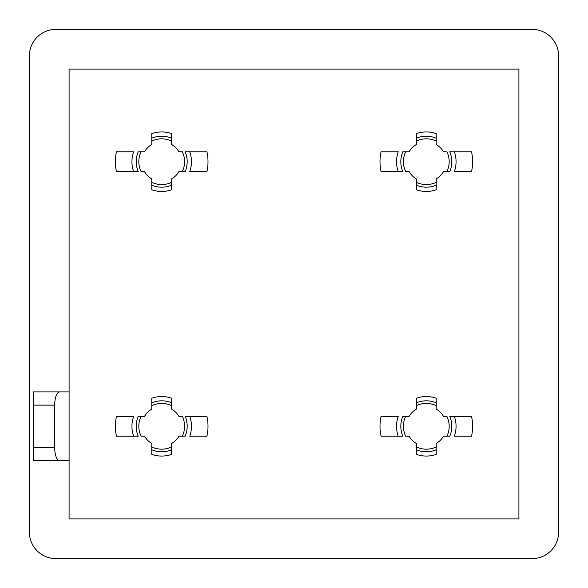 <?xml version="1.0" encoding="UTF-8"?>
<svg xmlns="http://www.w3.org/2000/svg" width="588" height="588" viewBox="0 0 588 588"><rect width="100%" height="100%" fill="white"/><g stroke="black" fill="none" stroke-linecap="round" stroke-linejoin="round"><path stroke-width="0.88" d="M185.176 416.377L189.762 416.377L185.176 416.377A25.49 25.49 0 0 1 185.176 436.222L182.317 436.222A22.881 22.881 0 0 0 182.317 416.377L178.884 416.377A19.845 19.845 0 0 0 171.623 409.116L171.623 405.683A22.881 22.881 0 0 0 151.778 405.683L151.778 409.116A19.845 19.845 0 0 0 144.516 416.377L141.083 416.377A22.881 22.881 0 0 0 141.083 436.222L144.516 436.222A19.845 19.845 0 0 0 151.778 443.484L151.778 446.917A22.881 22.881 0 0 0 171.623 446.917L171.623 443.484A19.845 19.845 0 0 0 178.884 436.222L182.317 436.222M449.776 416.377L454.362 416.377L449.776 416.377A25.49 25.49 0 0 1 449.776 436.222L446.917 436.222A22.881 22.881 0 0 0 446.917 416.377L443.484 416.377A19.845 19.845 0 0 0 436.222 409.116L436.222 405.683A22.881 22.881 0 0 0 416.377 405.683L416.377 409.116A19.845 19.845 0 0 0 409.116 416.377L405.683 416.377A22.881 22.881 0 0 0 405.683 436.222L409.116 436.222A19.845 19.845 0 0 0 416.377 443.484L416.377 446.917A22.881 22.881 0 0 0 436.222 446.917L436.222 443.484A19.845 19.845 0 0 0 443.484 436.222L446.917 436.222M449.776 151.778L454.362 151.778L449.776 151.778A25.49 25.49 0 0 1 449.776 171.623L446.917 171.623A22.881 22.881 0 0 0 446.917 151.778L443.484 151.778A19.845 19.845 0 0 0 436.222 144.516L436.222 141.083A22.881 22.881 0 0 0 416.377 141.083L416.377 144.516A19.845 19.845 0 0 0 409.116 151.778L405.683 151.778A22.881 22.881 0 0 0 405.683 171.623L409.116 171.623A19.845 19.845 0 0 0 416.377 178.884L416.377 182.317A22.881 22.881 0 0 0 436.222 182.317L436.222 178.884A19.845 19.845 0 0 0 443.484 171.623L446.917 171.623M185.176 151.778L189.762 151.778L185.176 151.778A25.49 25.49 0 0 1 185.176 171.623L182.317 171.623A22.881 22.881 0 0 0 182.317 151.778L178.884 151.778A19.845 19.845 0 0 0 171.623 144.516L171.623 141.083A22.881 22.881 0 0 0 151.778 141.083L151.778 144.516A19.845 19.845 0 0 0 144.516 151.778L141.083 151.778A22.881 22.881 0 0 0 141.083 171.623L144.516 171.623A19.845 19.845 0 0 0 151.778 178.884L151.778 182.317A22.881 22.881 0 0 0 171.623 182.317L171.623 178.884A19.845 19.845 0 0 0 178.884 171.623L182.317 171.623M115.395 426.3A46.305 46.305 0 0 0 116.468 436.222L133.638 436.222A29.767 29.767 0 0 1 133.638 416.377L116.468 416.377A46.305 46.305 0 0 0 115.395 426.3M379.995 426.3A46.305 46.305 0 0 0 381.068 436.222L398.238 436.222A29.767 29.767 0 0 1 398.238 416.377L381.068 416.377A46.305 46.305 0 0 0 379.995 426.3M115.395 161.7A46.305 46.305 0 0 0 116.468 171.623L133.638 171.623A29.767 29.767 0 0 1 133.638 151.778L116.468 151.778A46.305 46.305 0 0 0 115.395 161.7M379.995 161.7A46.305 46.305 0 0 0 381.068 171.623L398.238 171.623A29.767 29.767 0 0 1 398.238 151.778L381.068 151.778A46.305 46.305 0 0 0 379.995 161.7M138.224 436.222L133.638 436.222L138.224 436.222A25.49 25.49 0 0 1 138.224 416.377L141.083 416.377M402.824 436.222L398.238 436.222L402.824 436.222A25.49 25.49 0 0 1 402.824 416.377L405.683 416.377M138.224 171.623L133.638 171.623L138.224 171.623A25.49 25.49 0 0 1 138.224 151.778L141.083 151.778M402.824 171.623L398.238 171.623L402.824 171.623A25.49 25.49 0 0 1 402.824 151.778L405.683 151.778M436.222 189.762L436.222 182.317L436.222 189.762A29.767 29.767 0 0 1 416.377 189.762L416.377 185.176L416.377 189.762M416.377 133.638L416.377 141.083L416.377 133.638A29.767 29.767 0 0 1 436.222 133.638L436.222 138.224L436.222 133.638M171.623 189.762L171.623 182.317L171.623 189.762A29.767 29.767 0 0 1 151.778 189.762L151.778 185.176L151.778 189.762M151.778 133.638L151.778 141.083L151.778 133.638A29.767 29.767 0 0 1 171.623 133.638L171.623 138.224L171.623 133.638M436.222 454.362L436.222 446.917L436.222 454.362A29.767 29.767 0 0 1 416.377 454.362L416.377 449.776L416.377 454.362M416.377 398.238L416.377 405.683L416.377 398.238A29.767 29.767 0 0 1 436.222 398.238L436.222 402.824L436.222 398.238M171.623 454.362L171.623 446.917L171.623 454.362A29.767 29.767 0 0 1 151.778 454.362L151.778 449.776L151.778 454.362M151.778 398.238L151.778 405.683L151.778 398.238A29.767 29.767 0 0 1 171.623 398.238L171.623 402.824L171.623 398.238M55.86 29.4A26.46 26.46 0 0 0 29.4 55.86L29.4 532.14A26.46 26.46 0 0 0 55.86 558.6L532.14 558.6A26.46 26.46 0 0 0 558.6 532.14L558.6 55.86A26.46 26.46 0 0 0 532.14 29.4L55.86 29.4M69.09 69.09L69.09 518.91L518.91 518.91L518.91 69.09L69.09 69.09M436.222 185.176A25.49 25.49 0 0 1 416.377 185.176L416.377 182.317M454.362 171.623L471.532 171.623A46.305 46.305 0 0 0 471.532 151.778L454.362 151.778A29.767 29.767 0 0 1 454.362 171.623M416.377 138.224A25.49 25.49 0 0 1 436.222 138.224L436.222 141.083M171.623 185.176A25.49 25.49 0 0 1 151.778 185.176L151.778 182.317M189.762 171.623L206.932 171.623A46.305 46.305 0 0 0 206.932 151.778L189.762 151.778A29.767 29.767 0 0 1 189.762 171.623M151.778 138.224A25.49 25.49 0 0 1 171.623 138.224L171.623 141.083M436.222 449.776A25.49 25.49 0 0 1 416.377 449.776L416.377 446.917M454.362 436.222L471.532 436.222A46.305 46.305 0 0 0 471.532 416.377L454.362 416.377A29.767 29.767 0 0 1 454.362 436.222M416.377 402.824A25.49 25.49 0 0 1 436.222 402.824L436.222 405.683M171.623 449.776A25.49 25.49 0 0 1 151.778 449.776L151.778 446.917M189.762 436.222L206.932 436.222A46.305 46.305 0 0 0 206.932 416.377L189.762 416.377A29.767 29.767 0 0 1 189.762 436.222M151.778 402.824A25.49 25.49 0 0 1 171.623 402.824L171.623 405.683M69.09 460.698L33.369 460.698L33.369 447.468L54.647 447.468L54.647 405.132L33.369 405.132L33.369 447.468M33.369 405.132L33.369 391.902L69.09 391.902M59.462 391.902C56.558 392.74 54.949 397.15 54.647 405.132M54.647 447.468C54.949 455.45 56.558 459.86 59.462 460.698"/></g></svg>
